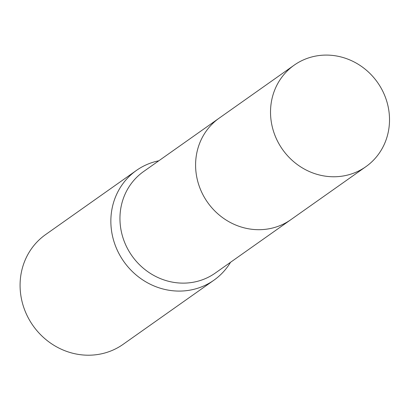 <?xml version="1.0" encoding="UTF-8"?>
<svg xmlns="http://www.w3.org/2000/svg" width="410" height="410" viewBox="0 0 410 410"><rect width="100%" height="100%" fill="white"/><g stroke="black" fill="none" stroke-linecap="round" stroke-linejoin="round"><path stroke-width="0.61" d="M218.74 118.454L143.587 171.544A62.141 58.128 54.8 0 0 126.157 245.877A62.141 58.128 54.8 0 0 195.601 281.767A62.141 58.128 54.8 0 0 215.296 273.055L290.444 219.965M158.829 160.776A67.184 62.848 54.8 0 0 157.707 161.017A67.184 62.848 54.8 0 0 136.412 170.437A67.184 62.848 54.8 0 0 117.562 250.807A67.184 62.848 54.8 0 0 192.644 289.609A67.184 62.848 54.8 0 0 213.938 280.184A67.184 62.848 54.8 0 0 230.538 262.287M136.412 170.437L45.638 234.561A67.184 62.848 54.8 0 0 26.788 314.931A67.184 62.848 54.8 0 0 101.87 353.733A67.184 62.848 54.8 0 0 123.164 344.308L213.938 280.184M387.281 103.115A62.146 58.133 54.8 0 0 294.165 65.169A62.146 58.133 54.8 0 0 272.758 128.74A62.146 58.133 54.8 0 0 365.874 166.685A62.146 58.133 54.8 0 0 387.281 103.115M294.165 65.169L219.232 118.106A62.146 58.133 54.8 0 0 197.825 181.671A62.146 58.133 54.8 0 0 290.941 219.616L365.874 166.685"/></g></svg>
